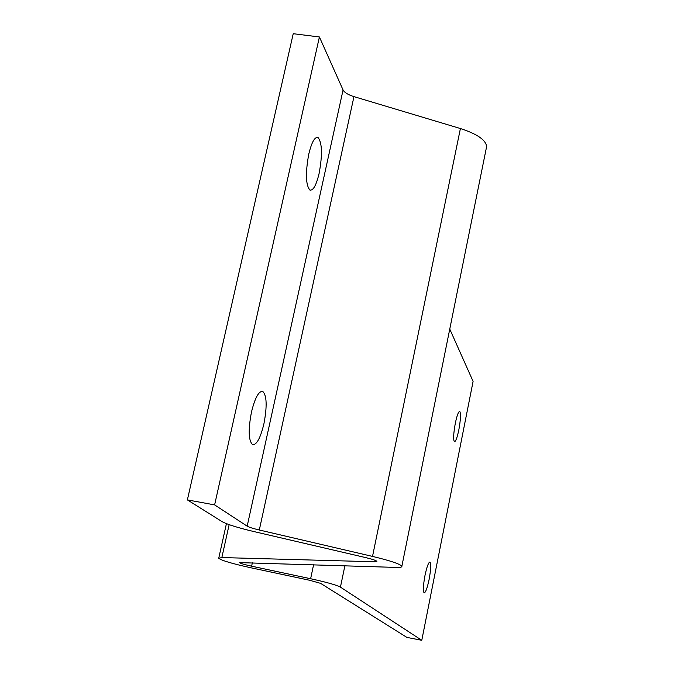 <?xml version="1.0" encoding="UTF-8"?>
<svg xmlns="http://www.w3.org/2000/svg" width="674" height="674" viewBox="0 0 674 674"><rect width="100%" height="100%" fill="white"/><g stroke="black" fill="none" stroke-linecap="round" stroke-linejoin="round"><path stroke-width="1.01" d="M421.781 640.3L340.437 587.13C336.537 585.024 326.604 582.226 310.63 578.73L251.621 566.185C244.552 564.635 240.5 563.439 239.464 562.613L396.093 567.415C400.179 567.542 402.1 567.154 401.856 566.27C400.162 563.995 390.381 560.709 372.52 556.412L259.305 530C253.045 528.509 249.001 527.228 247.173 526.167L214.618 504.893L187.38 499.897L221.822 521.474C226.944 524.347 237.737 527.734 254.182 531.634L365.83 557.634C372.503 559.235 376.185 560.473 376.876 561.341L374.82 561.779L221.847 557.558L218.721 558.299C221.611 560.541 232.429 563.725 251.166 567.837L309.459 580.23L320.622 583.364L406.902 637.402L421.781 640.3L473.097 381.391L449.76 329.089M429.119 579.387C427.282 588.014 425.639 592.522 424.173 592.909C422.893 591.351 423.162 585.538 424.982 575.495C426.844 566.817 428.487 562.327 429.936 562.015C431.2 563.641 430.922 569.429 429.119 579.387M458.851 429.785C457.199 437.594 455.725 441.58 454.428 441.723C453.155 439.819 453.45 433.677 455.312 423.289C456.98 415.445 458.446 411.477 459.727 411.401C460.982 413.373 460.687 419.498 458.851 429.785M486.299 148.162L486.62 146.578C485.895 139.998 477.158 133.991 460.409 128.54L353.96 96.626C348.096 94.773 344.465 92.557 343.066 89.979L319.409 36.969L293.232 33.7L187.38 499.897M214.618 504.893L319.409 36.969M263.913 423.828C260.493 437.906 256.752 444.874 252.699 444.73C248.512 440.956 248.099 430.079 251.461 412.1C254.974 397.896 258.723 390.987 262.692 391.375C266.828 395.377 267.233 406.195 263.913 423.828M319.156 173.26C316.283 185.266 313.183 190.86 309.855 190.043C305.718 184.979 305.347 173.024 308.759 154.178C311.7 142.096 314.809 136.552 318.086 137.555C322.172 142.888 322.534 154.784 319.156 173.26M340.437 587.13L344.894 565.739M310.63 578.73L313.595 564.719M251.621 566.185L252.379 562.723M372.52 556.412L460.409 128.54M259.305 530L353.96 96.626M247.173 526.167L343.066 89.979M374.82 561.779L375.123 560.313M221.847 557.558L229.143 524.65M486.62 146.578L401.856 566.27M226.422 523.639L218.823 557.87M262.692 391.375L261.857 391.232M318.086 137.555L316.696 137.37"/></g></svg>
